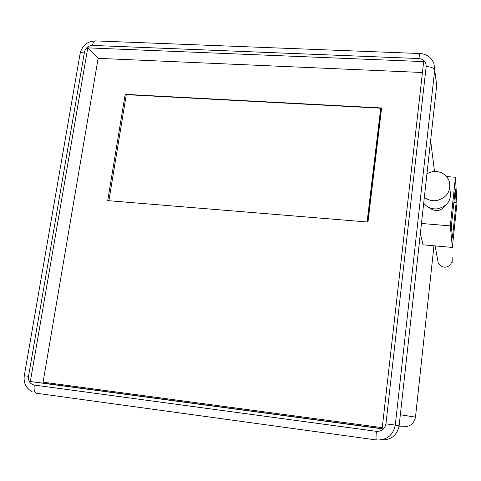 <?xml version="1.0" encoding="UTF-8"?>
<svg xmlns="http://www.w3.org/2000/svg" width="481" height="481" viewBox="0 0 481 481"><rect width="100%" height="100%" fill="white"/><g stroke="black" fill="none" stroke-linecap="round" stroke-linejoin="round"><path stroke-width="0.72" d="M433.964 245.791L415.482 417.135C414.039 423.713 409.956 426.918 403.24 426.755L398.971 426.809M399.134 425.697L436.682 85.588L434.71 69.979L395.274 425.108L399.134 425.697C397.078 435.413 391.131 440.151 381.295 439.911M87.77 47.859L30.339 381.535L382.124 428.818L423.671 61.61L87.77 47.859L98.346 58.351M435.978 79.533L436.682 85.588M48.268 382.87L48.112 383.772L382.142 428.649M48.112 383.772L30.339 381.535M446.458 204.479C441.287 211.502 435.275 212.41 428.409 207.191M420.34 233.628L423.088 244.823L452.356 247.432L456.95 203.553L455.453 177.242L446.633 176.599M455.453 177.242L450.318 225.89L452.356 247.432M450.318 225.89L421.458 223.461M455.297 188.943L451.376 226.22L452.429 237.963L456.126 202.681L455.297 188.943M453.872 202.507L456.126 202.681M437.674 259.884L438.203 262.77C441.678 267.953 445.899 268.56 450.871 264.61L450.787 263.877L452.122 261.562L452.194 262.301L452.152 257.569M451.887 262.139L452.194 262.301M424.356 197.222C427.91 200.078 432.022 201.196 436.712 200.571C447.174 197.565 451.322 191.011 449.164 180.91C446.001 173.972 440.452 170.869 432.509 171.603L426.966 173.569M423.701 203.132C427.254 207.564 431.98 209.445 437.872 208.784C447.973 205.892 451.984 199.567 449.891 189.797M382.257 427.657L43.08 382.179L98.13 58.345L422.438 72.511M367.971 222.054L381.601 107.972L125.168 94.348L107.714 200.631L367.971 222.054M126.184 95.328L125.168 94.348M381.415 109.554L380.712 108.195L367.099 221.981M108.892 200.727L126.293 94.661L380.712 108.195M381.12 109.542L367.676 222.03M400.336 414.76L415.482 417.135M434.499 171.41L430.621 140.488M376.358 439.959L36.586 393.266C34.452 392.574 33.682 389.838 34.265 385.065L376.431 431.337C381.655 431.511 384.83 429.016 385.936 423.851L426.172 66.51C426.202 61.857 423.791 59.199 418.939 58.55L92.472 45.418C88.276 45.671 85.606 47.902 84.47 52.11L28.523 376.31C28.132 381.09 30.05 384.006 34.265 385.065M385.936 423.851L395.274 425.108C393.073 435.377 386.778 440.331 376.389 439.965C375.877 439.454 375.889 436.58 376.431 431.337M418.939 58.55C419.306 55.435 419.672 53.764 420.027 53.535C426.821 54.052 431.469 57.437 433.976 63.684L434.71 69.979C433.982 68.068 431.138 66.913 426.172 66.51M92.472 45.418C93.025 42.568 93.969 41.059 95.304 40.885L420.069 53.535M84.47 52.11C81.788 52.044 80.339 52.507 80.123 53.505C82.143 45.533 87.205 41.324 95.304 40.885L95.485 40.891M80.123 53.505L24.284 375.757L28.523 376.31M24.278 375.757C23.401 383.002 26.082 388.377 32.335 391.895M435.101 245.893L438.203 262.77"/></g></svg>
